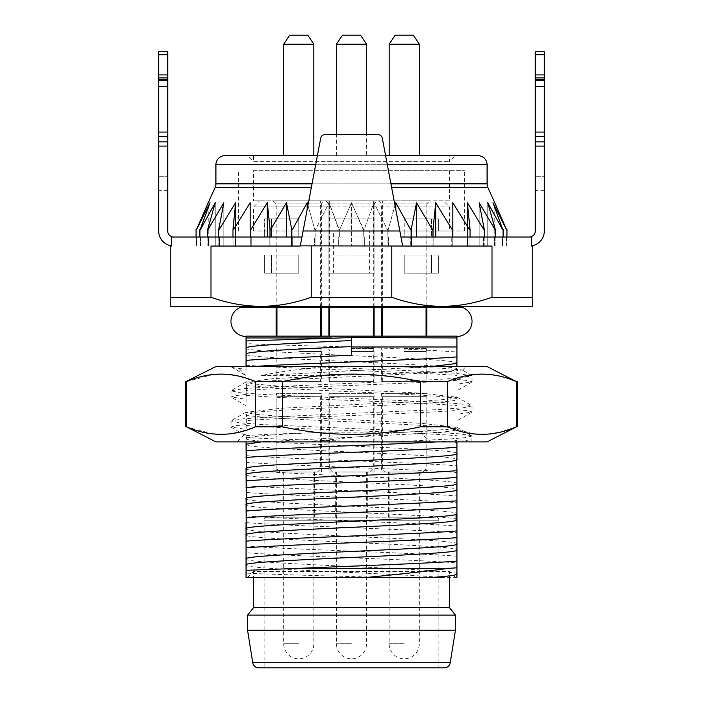 <?xml version="1.0" encoding="UTF-8"?>
<svg xmlns="http://www.w3.org/2000/svg" width="703" height="703" viewBox="0 0 703 703"><rect width="100%" height="100%" fill="white"/><g stroke="black" fill="none" stroke-linecap="round" stroke-linejoin="round"><path stroke-width="0.53" stroke-dasharray="3.52 2.64" d="M387.037 246.05L364.374 246.05L387.037 246.05L373.908 246.05L387.037 246.05L387.037 237.008L364.374 237.008L387.037 237.008L387.037 246.05M364.374 237.008L364.374 246.05L373.908 246.05L364.374 246.05L364.374 237.008L363.785 237.008L364.374 237.008M410.227 246.05L388.399 246.05L410.227 246.05L395.771 246.05L410.227 246.05L410.227 237.008L388.399 237.008L410.227 237.008L410.227 246.05M388.399 237.008L388.399 246.05L395.771 246.05L388.399 246.05L388.399 237.008L387.951 237.008L388.399 237.008M431.976 246.05L411.527 246.05L431.976 246.05L416.536 246.05L431.976 246.05L431.976 237.008L411.527 237.008L431.976 237.008L431.976 246.05M544.324 54.737L535.282 54.737L535.282 51.723L544.324 51.723L535.282 51.723L535.282 190.311L535.282 51.723L544.324 51.723L544.324 230.988A15.062 15.062 0 0 1 531.67 245.857L531.67 237.008L411.114 237.008L411.527 246.05L416.536 246.05L411.527 246.05L411.527 237.008L301.956 237.008L400.974 237.008L399.831 230.988L402.678 246.032L300.243 246.041L402.678 246.05L210.997 246.05L300.243 246.041L301.956 237.008L291.473 237.008L291.473 246.05L271.024 246.05L291.473 246.05L271.024 246.05L291.473 246.05L291.473 237.008L271.024 237.008L314.601 237.008L314.601 246.05L292.773 246.05L314.601 246.05L292.773 246.05L314.601 246.05L314.601 237.008L292.773 237.008L292.773 246.05L292.773 237.008L291.78 237.008L291.771 246.05M451.739 246.05L433.171 246.05L451.739 246.05L435.711 246.05L451.739 246.05L451.739 237.008L433.171 237.008L451.739 237.008L451.739 246.05M433.171 237.008L433.171 246.05L435.711 246.05L433.171 246.05L433.171 237.008M469.033 246.05L452.802 246.05L469.033 246.05L452.802 246.05L469.033 246.05L469.033 237.008L452.802 237.008L469.033 237.008L469.033 246.05M452.714 237.008L452.802 202.701L452.714 237.008L451.739 237.008L452.802 237.008L452.802 246.05L452.802 202.701L466.045 223.941M483.427 246.05L467.398 246.05L483.427 246.05L483.427 237.008L469.938 237.008L483.427 237.008L483.427 246.05M469.938 237.008L469.938 246.05L467.398 246.05L469.938 246.05L469.938 237.008M494.578 246.05L479.147 246.05L494.578 246.05L494.578 237.008L484.165 237.008L494.578 237.008L494.578 246.05M484.165 237.008L484.165 246.05L479.147 246.05L484.165 246.05L484.165 237.008M502.214 246.05L487.75 246.05L502.214 246.05L502.214 237.008L495.114 237.008L502.214 237.008L502.214 246.05M495.114 237.008L495.114 246.05L487.75 246.05L495.114 246.05L495.114 237.008L495.571 237.008L495.114 237.008M506.125 246.05L492.996 246.05L506.125 246.05L506.125 237.008L502.54 237.008L506.125 237.008L506.125 246.05M502.54 237.008L502.54 246.05L492.996 246.05L502.54 246.05L502.54 237.008L503.12 237.008L502.54 237.008M506.239 246.05L494.763 246.05L506.239 246.05L506.239 237.008L506.239 246.05M340.024 246.05L362.976 246.05L340.024 246.05L351.5 246.05L340.024 246.05L340.024 237.008L362.976 237.008L362.976 246.05L351.5 246.05L362.976 246.05L362.976 237.008L340.024 237.008L340.024 246.05M338.626 246.05L315.963 246.05L338.626 246.05L315.963 246.05L338.626 246.05L338.626 237.008L315.963 237.008L338.626 237.008L338.626 246.05M315.963 237.008L315.963 246.05L315.963 237.008L315.155 237.008L315.963 237.008M271.024 237.008L271.024 246.05L271.024 237.008L270.084 237.008L271.024 237.008M269.829 246.05L251.261 246.05L269.829 246.05L251.261 246.05L269.829 246.05L269.829 237.008L251.261 237.008L269.829 237.008L269.829 246.05M251.261 237.008L251.261 246.05L251.261 237.008L250.286 237.008L251.261 237.008M250.198 237.008L250.198 202.701L250.198 246.05L250.286 237.008L233.967 237.008L250.198 237.008L250.198 246.05L233.967 246.05L250.198 246.05L233.967 246.05L250.198 246.05L250.198 202.701L233.616 229.477L232.904 229.477L235.602 202.701L219.222 229.477L218.528 229.477L223.853 202.701L208.079 229.477L207.429 229.477L215.25 202.701L200.478 229.477L199.88 229.477L210.004 202.701L196.585 229.477L196.058 229.477L196.515 229.477L196.058 229.477L196.058 237.008L200.46 237.008L200.46 246.05L196.875 246.05L210.004 246.05L196.875 246.05L210.004 246.05L200.46 246.05L200.46 237.008L196.875 237.008L196.875 246.05L196.875 237.008L196.058 237.008L196.761 237.008L196.339 246.05L208.237 246.05L196.761 246.05L196.067 229.477M233.967 237.008L233.967 246.05L233.967 237.008L232.974 237.008L233.967 237.008M233.062 246.05L219.573 246.05L235.602 246.05L219.573 246.05L235.602 246.05L233.062 246.05L233.062 237.008L219.573 237.008L233.062 237.008L233.062 246.05M219.573 237.008L219.573 246.05L219.573 237.008L218.589 237.008L219.573 237.008M218.835 246.05L208.422 246.05L223.853 246.05L208.422 246.05L223.853 246.05L218.835 246.05L218.835 237.008L208.422 237.008L218.835 237.008L218.835 246.05M208.422 237.008L208.422 246.05L208.422 237.008L207.473 237.008L208.422 237.008M207.886 246.05L215.25 246.05L200.786 246.05L215.25 246.05L207.886 246.05L207.886 237.008L200.786 237.008L207.886 237.008L207.886 246.05M200.786 237.008L200.786 246.05L200.786 237.008L199.907 237.008L200.786 237.008M531.67 246.05L531.67 245.857A15.062 15.062 0 0 1 529.262 246.05L531.67 246.05L529.262 246.05A15.062 15.062 0 0 0 531.67 245.857L532.268 246.05L532.268 297.272L492.003 297.272L492.003 246.05L402.678 246.032M173.738 237.008L171.33 237.008L171.33 245.857A15.062 15.062 0 0 1 158.676 230.988L158.676 51.723L158.676 190.311L158.676 51.723L167.718 51.723L167.718 230.988A6.028 6.028 0 0 0 173.738 237.008L171.33 237.008L171.33 245.857A15.062 15.062 0 0 0 173.738 246.05L170.732 246.05L170.732 306.306L261.112 306.306C244.793 306.323 228.08 303.309 210.997 297.272L170.732 297.272M171.33 246.05L171.33 245.857A15.062 15.062 0 0 0 173.738 246.05L171.33 246.05L171.33 237.008L291.771 237.008L291.78 229.477L292.457 229.477L291.587 229.477L292.457 229.477L307.229 202.701L314.759 229.477L315.673 229.477L314.759 229.477L307.976 205.258M340.024 237.008L339.321 237.008L339.215 229.477L339.777 229.477L339.321 229.477L339.321 237.008L340.024 237.008M411.114 237.008L410.227 237.008L411.114 237.008L411.114 229.477L410.543 229.477L411.413 229.477L410.543 229.477L395.771 202.701L388.241 229.477L387.327 229.477L373.908 202.701L364.163 229.477L363.223 229.477L363.785 229.477L363.785 237.008L363.785 229.477L363.679 237.008L362.976 237.008L363.785 237.008L363.679 229.477L351.5 202.701L351.5 246.05L351.5 202.701L339.777 229.477L351.5 202.701L363.223 229.477L364.163 229.477L373.908 202.701L387.327 229.477L388.241 229.477L394.998 205.364M387.845 237.008L387.037 237.008L387.951 237.008L387.951 229.477L387.327 229.477L387.845 229.477L387.845 237.008M432.916 237.008L431.976 237.008L433.013 237.008L433.11 229.477L432.31 229.477L433.11 229.477L435.711 202.701L452.082 229.477L452.714 229.477M470.026 237.008L469.033 237.008L470.096 237.008L470.026 229.477L469.384 229.477L470.096 229.477L470.096 237.008M484.411 237.008L483.427 237.008L484.472 237.008L484.411 229.477L483.778 229.477L484.472 229.477L484.472 237.008M495.527 237.008L494.578 237.008L495.571 237.008L495.527 229.477L494.921 229.477L495.571 229.477L495.571 237.008M503.093 237.008L502.214 237.008L503.12 237.008L503.093 229.477L502.522 229.477L503.12 229.477L503.12 237.008M506.933 237.008L506.125 237.008L506.942 237.008L506.239 237.008L506.942 237.008L506.933 229.477L506.415 229.477L506.942 229.477L506.942 237.008M339.321 237.008L338.626 237.008L339.321 237.008M315.155 237.008L314.601 237.008L315.155 237.008L315.155 229.477L315.673 229.477L329.092 202.701L315.673 229.477L315.155 229.477L315.155 237.008M270.084 237.008L270.084 229.477L269.987 237.008M232.974 237.008L232.974 229.477M218.589 237.008L218.589 229.477M207.473 237.008L207.473 229.477M199.907 237.008L200.46 237.008L199.88 237.008L199.907 229.477M529.262 237.008A6.028 6.028 0 0 0 535.282 230.988L535.282 54.737M411.114 229.477L411.229 246.05M210.997 297.272L210.997 246.05L300.243 246.041L301.956 237.008M492.003 297.272C474.912 303.309 458.207 306.323 441.888 306.306C425.561 306.323 408.856 303.309 391.764 297.272L311.236 297.272C294.144 303.309 277.439 306.323 261.112 306.306L532.268 306.306L532.268 297.272M351.5 306.306L237.008 306.306L351.5 306.306M311.236 297.272L311.236 246.05M391.764 297.272L391.764 246.05M167.718 176.699L167.718 190.311L167.718 176.699L158.676 176.699L167.718 176.699M158.676 79.43L167.718 79.43M158.676 51.723L167.718 51.723L158.676 51.723M300.243 246.041L320.682 138.254A4.517 4.517 0 0 1 325.12 134.572L377.88 134.572A4.517 4.517 0 0 1 382.318 138.254L399.831 230.988L303.098 230.988L320.682 138.254A4.517 4.517 0 0 1 325.12 134.572L377.88 134.572A4.517 4.517 0 0 1 382.318 138.254L399.831 230.988L303.098 230.988L317.378 155.662L385.613 155.662M377.88 134.572A4.517 4.517 0 0 1 382.318 138.254L402.643 245.857M336.438 155.662L336.438 134.572L366.562 134.572L366.562 155.662L336.438 155.662L366.562 155.662M320.682 138.254A4.517 4.517 0 0 1 325.12 134.572M240.936 307.202L462.064 307.202M456.95 336.139L456.95 337.941L246.05 337.941L246.05 343.53C263.933 344.69 307.36 345.832 353.073 346.983L456.95 346.983L456.95 363.337M426.818 336.438L381.632 336.438M374.093 336.438L328.907 336.438M321.368 336.438L276.182 336.438M246.05 573.077L246.05 577.462L384.567 577.462C333.143 575.994 269.741 574.527 246.05 573.077L246.059 565.01C240.11 569.158 393.583 573.314 441.721 577.462L456.95 577.462M456.95 477.39L456.95 483.664C463.479 478.638 239.521 473.62 246.05 468.593L246.05 444.498C239.521 449.516 463.479 454.533 456.95 459.56L456.95 472.539C416.229 469.121 286.059 465.72 246.05 462.328M456.098 514.403L456.95 513.788C463.479 508.77 239.521 503.743 246.05 498.726L246.059 474.613C239.521 479.648 463.479 484.666 456.95 489.683L456.95 502.671C416.106 499.244 285.972 495.843 246.05 492.452M246.226 504.482L246.05 522.584C285.945 525.967 416.071 529.368 456.95 532.795L456.95 520.923M456.95 567.778L456.95 574.043C463.479 569.026 239.521 564.008 246.05 558.982L246.05 552.707C286.341 556.117 416.659 559.518 456.95 562.927L456.95 556.222C416.659 552.813 286.341 549.403 246.05 546.003L246.05 552.707M246.05 546.003L246.059 534.886C239.521 539.904 463.479 544.922 456.95 549.948L456.95 556.222M246.278 353.794L246.05 375.639L246.05 366.562L465.992 366.562L246.05 366.562M456.625 368.794L456.95 369.172C463.479 364.154 239.521 359.128 246.05 354.11L246.05 353.925M246.05 394.462L234.82 395.675L230.988 396.879L246.05 399.304L246.375 383.873L246.05 405.772L231.269 397.213M246.05 365.226L266.138 366.562C318.644 369.523 422.046 372.485 456.95 375.446L456.95 379.392L468.172 380.604L472.012 381.817L456.95 384.242L456.95 369.172C463.479 374.198 239.521 379.216 246.05 384.233C239.521 389.26 463.479 394.278 456.95 399.304C463.479 404.322 239.521 409.348 246.05 414.366L246.05 434.182L244.231 434.665L246.05 435.315L246.384 414.005M246.05 435.711C256.182 434.762 277.694 433.804 310.594 432.846C269.609 434.718 248.089 436.598 246.05 438.47L246.05 434.182M246.05 435.315L246.375 438.848M246.05 337.941L246.05 336.139M384.567 577.462L441.721 577.462M431.299 577.462L366.263 577.462M455.447 577.462L449.419 571.442L253.581 571.442L253.581 577.462M247.553 577.462L253.581 571.442L449.419 571.442L449.419 577.462M253.581 607.594L449.419 607.594M247.553 615.125L455.447 615.125M247.553 630.187L455.447 630.187M267.14 517.206A3.014 3.014 0 0 0 264.126 520.22L264.126 667.85L438.874 667.85L438.874 520.22L264.126 520.22L438.874 520.22A3.014 3.014 0 0 0 435.86 517.206L267.14 517.206L435.86 517.206M367.317 517.206L335.683 517.206L367.317 517.206L367.317 472.012L335.683 472.012L367.317 472.012M314.593 517.206L282.957 517.206L314.593 517.206L314.593 472.012L282.957 472.012L314.593 472.012M420.043 517.206L388.408 517.206L420.043 517.206L420.043 472.012L388.408 472.012L420.043 472.012M388.408 517.206L388.408 472.012M404.225 472.012L385.393 472.012L404.225 472.012M335.683 517.206L335.683 472.012M351.5 472.012L370.332 472.012L351.5 472.012M282.957 517.206L282.957 472.012M298.775 472.012L317.607 472.012L298.775 472.012M246.05 528.858C239.521 533.876 463.479 538.893 456.95 543.92L456.95 544.104M456.95 537.646L456.73 544.227M353.073 346.983C398.821 348.662 433.443 350.349 456.95 352.027M246.05 425.491C286.341 428.892 416.659 432.301 456.95 435.702L456.95 441.888L471.915 441.888L456.95 441.888L456.95 442.415L449.911 441.888L456.95 441.888L237.008 441.888L377.599 441.888C320.375 440.359 258.625 438.804 246.05 437.275M246.384 438.848L246.05 438.47C239.521 443.488 463.479 448.514 456.95 453.532L456.783 453.804M456.95 442.415L456.95 453.725M449.911 441.888L377.599 441.888M310.594 432.846L394.981 432.846L447.583 429.392L456.95 427.354L421.598 423.311L275.541 415.965L253.713 414.129L246.05 412.292L281.428 408.241L427.6 400.895L449.375 399.049L456.95 397.213L421.615 393.179L275.541 385.833L253.713 383.996L246.05 382.16L272.421 378.697L330.208 375.604L450.5 371.553L462.258 369.98L442.073 368.267L393.074 366.562M246.375 413.988L246.05 414.366C239.521 419.383 463.479 424.41 456.95 429.428C456.37 430.79 444.454 432.143 421.185 433.505L261.279 441.888M246.059 504.569L246.059 504.763C239.521 509.772 463.479 514.798 456.95 519.816M394.981 432.846L309.926 441.888M487.082 441.888L215.918 441.888M309.733 366.562L416.905 371.008L455.272 373.231L472.012 375.789L463.277 377.634L438.233 379.471L270.796 386.843L243.124 388.689L230.988 390.859L239.758 392.696L264.829 394.541L432.275 401.914L459.911 403.75L472.012 405.93L463.172 407.766L438.057 409.612L270.681 416.976L243.071 418.821L230.988 420.983L239.758 422.828L264.829 424.674L432.248 432.037L459.894 433.883L471.739 435.728L471.915 441.888C471.098 441.141 466.115 440.394 456.95 439.656M185.794 426.818L213.088 433.936M474.015 374.514L447.442 381.632L420.535 381.632C374.506 371.632 328.486 371.632 282.465 381.632L255.558 381.632L255.558 426.818L237.693 432.538M230.268 433.795L220.267 434.349M255.558 426.818L282.465 426.818C328.486 436.818 374.506 436.818 420.535 426.818L447.442 426.818L474.015 433.936M517.206 381.632L516.477 381.632L516.477 426.818L498.62 432.538M491.186 433.795L481.186 434.349M516.477 426.818L517.206 426.818M185.794 381.632L186.523 381.632L186.523 426.818M487.082 366.562L215.918 366.562M510.809 379.435L498.62 375.912M491.186 374.655L481.186 374.101M255.558 381.632L237.693 375.912M230.268 374.655L220.267 374.101M213.088 374.514L186.523 381.632M282.465 381.632L282.465 426.818M420.535 381.632L420.535 426.818M447.442 381.632L447.442 426.818M351.5 337.581L351.5 355.279M246.05 348.082C239.521 353.108 463.479 358.126 456.95 363.143L456.739 363.451M431.299 366.562L261.279 375.604C274.205 372.572 295.576 369.558 325.401 366.562M261.279 375.604L330.208 375.604M472.012 436.045L466.52 437.503L450.43 438.962L393.267 441.888M456.95 380.297C416.659 383.697 286.341 387.107 246.05 390.508M456.95 441.888L456.95 440.553L436.862 441.888M246.05 424.586L234.82 425.798L230.988 427.011L246.05 429.436M246.05 395.358C286.341 398.768 416.659 402.169 456.95 405.578L456.95 409.524L468.207 410.737L472.012 411.958L456.95 414.375L456.95 410.42C416.659 413.83 286.341 417.231 246.05 420.64M230.988 366.562L246.05 375.639L230.988 366.755C231.067 367.564 236.094 368.372 246.05 369.18M456.95 410.42L456.95 405.578M456.95 375.446L456.616 368.811M456.95 440.553L456.95 435.702M456.95 379.392L456.95 390.701L471.731 382.151M456.95 409.524L456.95 420.833L471.731 412.274M456.95 346.983L456.95 337.941M246.05 455.614C286.147 459.015 416.343 462.416 456.95 465.834M246.05 485.747C286.059 489.139 416.229 492.539 456.95 495.958M246.05 515.87C285.972 519.262 416.106 522.663 456.95 526.09M246.05 375.56L237.008 366.562M544.324 176.699L544.324 190.311L544.324 176.699L535.282 176.699L544.324 176.699M544.324 79.43L535.282 79.43M387.951 237.008L388.241 229.477L387.951 237.008M452.802 237.008L452.802 229.477M433.013 237.008L433.013 229.477M339.215 237.008L338.837 229.477L339.777 229.477L338.837 229.477L329.092 202.701L339.215 229.477L339.215 237.008M315.049 237.008L315.049 229.477L315.049 237.008M291.886 237.008L291.886 229.477M250.286 237.008L250.198 229.477L250.918 229.477L250.198 229.477M232.904 237.008L233.001 229.477M218.528 237.008L218.73 229.477M207.429 237.008L207.719 229.477M199.88 237.008L200.258 229.477M506.933 229.477L506.415 229.477L492.996 202.701L502.742 229.477M503.093 229.477L502.522 229.477L487.75 202.701L495.281 229.477M495.527 229.477L494.921 229.477L479.147 202.701L484.27 229.477M484.411 229.477L483.778 229.477L467.398 202.701L469.999 229.477M470.026 229.477L469.384 229.477L467.398 226.181M432.916 229.477L432.31 229.477L416.536 202.701L411.22 229.477M291.78 229.477L286.464 202.701L270.69 229.477L270.084 229.477M269.987 229.477L267.289 202.701L250.918 229.477L250.286 229.477M373.908 246.05L373.908 202.701L373.908 246.05M395.771 202.701L395.771 209.476M416.536 202.701L416.536 237.008M435.711 202.701L435.711 237.008M467.398 246.05L467.398 202.701L467.398 246.05M479.147 246.05L479.147 202.701L479.147 246.05M487.75 246.05L487.75 202.701L487.75 246.05M492.996 246.05L492.996 202.701L492.996 246.05M494.763 246.05L494.763 202.701M329.092 246.05L329.092 202.701L329.092 246.05M307.229 209.186L307.229 202.701M286.464 237.008L286.464 202.701M267.289 237.008L267.289 202.701M235.602 246.05L235.602 202.701L235.602 246.05M223.853 246.05L223.853 202.701L223.853 246.05M215.25 246.05L215.25 202.701L215.25 246.05M210.004 246.05L210.004 202.701L210.004 246.05M208.237 246.05L208.237 202.701M478.04 155.662L224.96 155.662M247.553 155.662L455.447 155.662L247.553 155.662L253.581 161.69L449.419 161.69L253.581 161.69L253.581 155.662L449.419 155.662L449.419 161.69L455.447 155.662M449.419 155.662L253.581 155.662M404.225 155.662L389.163 155.662L404.225 155.662M298.775 155.662L283.713 155.662L298.775 155.662M389.163 44.192L419.287 44.192M395.183 35.15L413.267 35.15M283.713 44.192L313.837 44.192M289.733 35.15L307.817 35.15M336.438 44.192L366.562 44.192M342.458 35.15L360.542 35.15M333.424 230.988L328.907 230.988L328.907 206.884L449.419 206.884L253.581 206.884L328.907 206.884L328.907 273.168L328.907 230.988L253.581 230.988L404.225 230.988L369.576 230.988L369.576 273.168L333.424 273.168L333.424 230.988L369.576 230.988M369.576 273.168L328.907 273.168L328.907 255.092L328.907 273.168L374.093 273.168L374.093 255.092L328.907 255.092L374.093 255.092L374.093 273.168L374.093 206.884L374.093 273.168L333.424 273.168M443.391 200.856L259.609 200.856L328.907 200.856L328.907 206.884L328.907 200.856L374.093 200.856L374.093 206.884L374.093 200.856L443.391 200.856L449.419 206.884L449.419 230.988L438.364 230.988L449.419 230.988M449.419 200.856L253.581 200.856L449.419 200.856L449.419 170.732L253.581 170.732L253.581 200.856M351.5 170.732L464.481 170.732L351.5 170.732M253.581 170.732L449.419 170.732M351.5 230.988L464.481 230.988L351.5 230.988M404.225 230.988L438.364 230.988L404.225 230.988L404.225 237.008L438.364 237.008L404.225 237.008L438.364 237.008L431.51 237.008L431.51 218.932L438.364 218.932L404.225 218.932L438.364 218.932L404.225 218.932L431.51 218.932L431.51 237.008L404.225 237.008L404.225 218.932L404.225 230.988M264.636 230.988L264.636 237.008L298.775 237.008L264.636 237.008L298.775 237.008L298.775 218.932L264.636 218.932L298.775 218.932L264.636 218.932L298.775 218.932L298.775 237.008L264.636 237.008L264.636 218.932L264.636 230.988M438.364 230.988L438.364 218.932L438.364 230.988M374.093 230.988L374.093 237.008L328.907 237.008L374.093 237.008L374.093 218.932L328.907 218.932L328.907 237.008L328.907 218.932L374.093 218.932L374.093 230.988M298.775 230.988L298.775 218.932L298.775 230.988M271.49 237.008L271.49 218.932L271.49 237.008M438.364 255.092L404.225 255.092L438.364 255.092L404.225 255.092L404.225 273.168L431.51 273.168L431.51 255.092L431.51 273.168L404.225 273.168L404.225 255.092L438.364 255.092L438.364 273.168L404.225 273.168L438.364 273.168L431.51 273.168L438.364 273.168L438.364 255.092M298.775 255.092L264.636 255.092L264.636 273.168L298.775 273.168L264.636 273.168L298.775 273.168L298.775 255.092L298.775 273.168L264.636 273.168L264.636 255.092L298.775 255.092L264.636 255.092L298.775 255.092L298.775 273.168L298.775 255.092M271.49 273.168L271.49 255.092L271.49 273.168M404.225 255.092L404.225 273.168L404.225 255.092M276.182 472.012L321.368 472.012L276.182 472.012L276.182 393.68L321.368 393.68L321.368 472.012M317.607 472.012L320.621 468.998L320.621 396.694L298.775 396.694L320.621 396.694L321.368 393.68L276.182 393.68L276.929 396.694L298.775 396.694L276.929 396.694L276.929 468.998L320.621 468.998L276.929 468.998L279.943 472.012M328.907 472.012L374.093 472.012L328.907 472.012L328.907 393.68L374.093 393.68L374.093 472.012M370.332 472.012L373.346 468.998L373.346 396.694L351.5 396.694L373.346 396.694L374.093 393.68L328.907 393.68L329.654 396.694L351.5 396.694L329.654 396.694L329.654 468.998L373.346 468.998L329.654 468.998L332.668 472.012M404.225 468.998L382.379 468.998L404.225 468.998M381.632 472.012L426.818 472.012L381.632 472.012L381.632 393.68L426.818 393.68L426.818 472.012M423.057 472.012L426.071 468.998L426.071 396.694L404.225 396.694L426.071 396.694L426.818 393.68L381.632 393.68L382.379 396.694L404.225 396.694L382.379 396.694L382.379 468.998L385.393 472.012M298.775 200.856L320.621 200.856L298.775 200.856M298.775 336.438L320.621 336.438L298.775 336.438M324.382 200.856L273.168 200.856L324.382 200.856L321.368 203.87L276.182 203.87L321.368 203.87L321.368 307.202M273.168 200.856L276.182 203.87L276.182 307.202M298.775 348.486L321.368 348.486L298.775 348.486M298.775 351.5L320.621 351.5L298.775 351.5M320.621 381.632L276.929 381.632L320.621 381.632L320.621 351.5L321.368 348.486L321.368 381.632L276.182 381.632L321.368 381.632M276.929 381.632L276.929 351.5L276.182 348.486L276.182 381.632M351.5 200.856L373.346 200.856L351.5 200.856M351.5 336.438L373.346 336.438L351.5 336.438M377.107 200.856L325.893 200.856L377.107 200.856L374.093 203.87L328.907 203.87L374.093 203.87L374.093 307.202M325.893 200.856L328.907 203.87L328.907 307.202M351.5 348.486L374.093 348.486L351.5 348.486M351.5 351.5L373.346 351.5L351.5 351.5M373.346 381.632L329.654 381.632L373.346 381.632L373.346 351.5L374.093 348.486L374.093 381.632L328.907 381.632L374.093 381.632M329.654 381.632L329.654 351.5L328.907 348.486L328.907 381.632M404.225 200.856L426.071 200.856L404.225 200.856M404.225 336.438L426.071 336.438L404.225 336.438M429.832 200.856L378.618 200.856L429.832 200.856L426.818 203.87L381.632 203.87L426.818 203.87L426.818 307.202M378.618 200.856L381.632 203.87L381.632 307.202M404.225 348.486L426.818 348.486L404.225 348.486M404.225 351.5L426.071 351.5L404.225 351.5M426.071 381.632L382.379 381.632L426.071 381.632L426.071 351.5L426.818 348.486L426.818 381.632L381.632 381.632L426.818 381.632M382.379 381.632L382.379 351.5L381.632 348.486L381.632 381.632M544.324 146.11L535.282 146.11M158.676 146.11L167.718 146.11M158.676 141.848L167.718 141.848M158.676 136.338L167.718 136.338M158.676 132.076L167.718 132.076M158.676 86.469L167.718 86.469M158.676 80.652L167.718 80.652M158.676 77.919L167.718 77.919M158.676 74.905L167.718 74.905M158.676 54.737L167.718 54.737M303.098 230.988L399.831 230.988M252.772 662.78L450.228 662.78M404.225 643.746L389.163 643.746L404.225 643.746M351.5 643.746L336.438 643.746L351.5 643.746M298.775 643.746L283.713 643.746L298.775 643.746M421.185 431.422L421.185 433.505L430.781 441.888M544.324 74.905L535.282 74.905M544.324 77.919L535.282 77.919M544.324 80.652L535.282 80.652M544.324 86.469L535.282 86.469M544.324 132.076L535.282 132.076M544.324 136.338L535.282 136.338M544.324 141.848L535.282 141.848M391.633 187.578L487.891 187.578M215.109 187.578L311.324 187.578M312.035 183.834L390.93 183.834M215.918 183.834L487.082 183.834M487.082 164.704L215.918 164.704M315.665 164.704L387.318 164.704M506.661 237.008L506.661 246.05M196.339 237.008L196.339 246.05M167.718 190.311L158.676 190.311M419.287 472.012L419.287 643.746A15.062 15.062 0 0 1 404.225 658.808A15.062 15.062 0 0 1 389.163 643.746L389.163 472.012M366.562 472.012L366.562 643.746A15.062 15.062 0 0 1 351.5 658.808A15.062 15.062 0 0 1 336.438 643.746L336.438 472.012M313.837 472.012L313.837 643.746A15.062 15.062 0 0 1 298.775 658.808A15.062 15.062 0 0 1 283.713 643.746L283.713 472.012M246.085 441.888L246.085 438.47M244.24 434.665L237.008 441.888M456.95 427.354L456.95 429.436M246.085 412.292L246.085 414.375M456.924 397.213L456.924 399.295M246.05 382.168L246.05 384.242M456.915 366.562L456.915 369.18M456.625 426.985L471.713 435.728M246.366 411.923L231.269 420.666M456.642 396.861L471.739 405.605M246.358 381.799L231.261 390.534M471.731 375.472L462.258 369.98M471.994 381.817L471.994 375.789M230.988 390.859L230.988 396.879M471.994 405.93L471.994 411.958M231.015 420.983L231.015 427.011M231.278 427.336L244.328 434.893M462.346 370.209L465.992 366.562M544.324 190.311L535.282 190.311M464.481 230.988L464.481 170.732M238.519 230.988L238.519 170.732M253.581 230.988L253.581 206.884L259.609 200.856M320.621 307.202L320.621 200.856M276.929 307.202L276.929 200.856M373.346 307.202L373.346 200.856M329.654 307.202L329.654 200.856M426.071 307.202L426.071 200.856M382.379 307.202L382.379 200.856"/><path stroke-width="1.05" d="M301.956 237.008L291.771 237.008L291.771 246.05L300.243 246.05L320.682 138.254A4.517 4.517 0 0 1 325.12 134.572L377.88 134.572A4.517 4.517 0 0 1 382.318 138.254L402.643 245.857L400.974 237.008L531.67 237.008L531.67 246.05L532.268 246.05L532.268 306.306L441.888 306.306C458.207 306.323 474.92 303.309 492.003 297.272L532.268 297.272M170.732 297.272L210.997 297.272C228.088 303.309 244.793 306.323 261.112 306.306L170.732 306.306L170.732 246.05L171.33 246.05L171.33 237.008L291.771 237.008L291.78 229.477L291.886 237.008M300.278 245.857L411.229 246.05L411.22 229.477L410.543 229.477L395.771 202.701L394.998 205.364M531.67 246.05L531.67 245.857A15.062 15.062 0 0 0 544.324 230.988L544.324 146.11L535.282 146.11L535.282 230.988A6.028 6.028 0 0 1 529.262 237.008M535.282 54.737L535.282 51.723L544.324 51.723L544.324 54.737L535.282 54.737L535.282 146.11M492.003 297.272L492.003 246.05L411.229 246.05M291.771 246.05L210.997 246.05L210.997 297.272M391.764 297.272C408.856 303.309 425.561 306.323 441.888 306.306L261.112 306.306C277.439 306.323 294.144 303.309 311.236 297.272L391.764 297.272L391.764 246.05M311.236 297.272L311.236 246.05M173.738 237.008A6.028 6.028 0 0 1 167.718 230.988L167.718 51.723L158.676 51.723L158.676 230.988A15.062 15.062 0 0 0 171.33 245.857L171.33 246.05M158.676 79.43L167.718 79.43M311.324 187.578L215.109 187.578A9.042 9.042 -90 0 0 215.918 183.834L215.918 164.704A9.042 9.042 0 0 1 224.96 155.662L317.378 155.662L320.682 138.254M325.12 134.572L336.438 134.572L336.438 44.192L366.562 44.192L366.562 134.572L377.88 134.572M456.95 336.438A15.062 15.062 0 0 0 462.064 307.202L240.936 307.202A15.062 15.062 0 0 0 246.05 336.438M246.05 340.946L351.5 337.581L456.95 337.941L456.95 336.139L246.05 336.139L246.05 348.275M456.95 336.139L426.818 336.139L426.818 307.202M381.632 307.202L381.632 336.139L374.093 336.139L374.093 307.202M328.907 307.202L328.907 336.139L321.368 336.139L321.368 307.202M276.182 307.202L276.182 336.139L246.05 336.139M456.95 561.064L456.95 549.948C463.479 554.966 239.521 559.983 246.05 565.01L246.05 570.326L296.974 568.428C352.3 565.977 427.881 563.516 456.95 561.064L456.95 567.778L448.066 568.428L296.974 568.428M441.721 577.462L246.05 577.462L246.05 570.326M246.05 444.305L246.375 468.963M456.941 459.49L456.95 459.56C463.479 464.578 239.521 469.604 246.05 474.622L246.384 499.095M456.915 489.56L456.95 489.683C463.479 494.71 239.521 499.728 246.05 504.754L246.384 529.227M456.95 502.671L456.95 513.788L456.098 514.403C446.642 519.218 239.292 524.034 246.05 528.858L246.05 522.584M246.05 480.896C286.71 477.478 416.897 474.077 456.95 470.676L456.95 483.664C463.479 488.682 239.521 493.708 246.05 498.726L246.226 504.482M456.941 519.754L456.098 520.422C446.642 525.246 239.292 530.062 246.05 534.878L246.05 559.175M351.5 346.579C295.155 349.083 244.6 351.597 246.05 354.11L246.05 366.562M351.5 340.551C295.155 343.064 244.6 345.568 246.05 348.082L246.05 343.53M456.941 577.462L456.941 574.052C456.66 575.186 448.11 576.328 431.299 577.462L366.263 577.462C397.854 574.43 425.122 571.416 448.066 568.428M449.419 577.462L449.419 607.594L455.447 615.125L455.447 630.187L450.228 662.78L252.772 662.78L247.553 630.187L455.447 630.187M253.581 577.462L253.581 607.594L449.419 607.594M253.581 607.594L247.553 615.125L455.447 615.125M247.553 615.125L247.553 630.187M444.278 667.85L258.722 667.85L444.278 667.85A6.028 6.028 0 0 0 450.228 662.78M258.722 667.85A6.028 6.028 0 0 1 252.772 662.78M438.874 667.85L264.126 667.85M246.05 517.733C286.868 514.306 417.002 510.905 456.95 507.513L456.95 513.902L456.098 514.403L456.098 520.422L456.95 520.923L456.95 519.631L456.95 537.646C417.099 541.029 287 544.43 246.05 547.865M456.95 549.755L456.95 532.795M456.95 543.92C463.479 548.938 239.521 553.964 246.05 558.982L246.059 559.043M246.059 534.886L246.059 528.911M456.95 562.927L456.95 574.043M246.05 487.61C286.833 484.182 416.984 480.782 456.95 477.39L456.95 472.539M246.05 511.028C286.833 507.601 416.984 504.2 456.95 500.808L456.95 507.513M456.95 530.941C417.002 534.324 286.868 537.725 246.05 541.152M456.95 337.941L456.95 356.878C418.839 360.103 299.364 363.337 253.089 366.562M456.95 346.983L351.5 346.983L351.5 355.279C308.687 356.966 266.367 358.688 246.05 360.384M436.862 441.888L431.141 442.196C377.203 445.052 279.926 447.908 246.05 450.772M246.05 457.477C286.71 454.059 416.897 450.658 456.95 447.257L456.95 441.888M456.941 459.569L456.941 453.54C463.479 458.558 239.521 463.576 246.05 468.593L246.059 468.673M456.95 453.532L456.95 447.257M456.95 513.788L456.098 514.403M261.279 441.888L246.208 444.234M215.918 441.888L487.082 441.888L516.477 426.818C493.471 436.818 470.456 436.818 447.442 426.818L420.535 426.818C374.514 436.818 328.494 436.818 282.465 426.818L255.558 426.818C232.544 436.818 209.538 436.818 186.523 426.818L215.918 441.888M237.693 432.538L230.268 433.795M220.267 434.349L213.088 433.936M498.62 432.538L491.186 433.795M481.186 434.349L474.015 433.936M186.523 426.818L186.523 381.632L185.794 381.632L185.794 426.818M186.523 381.632C209.538 371.632 232.544 371.632 255.558 381.632L255.558 426.818M282.465 426.818L282.465 381.632L255.558 381.632M282.465 381.632C328.494 371.632 374.514 371.632 420.535 381.632L420.535 426.818M420.535 381.632L447.442 381.632C470.456 371.632 493.471 371.632 516.477 381.632L487.082 366.562L215.918 366.562L185.794 381.632M516.477 426.818L516.477 381.632L510.809 379.435M498.62 375.912L491.186 374.655M481.186 374.101L474.015 374.514M237.693 375.912L230.268 374.655M220.267 374.101L213.088 374.514M447.442 381.632L447.442 426.818M456.95 363.143L456.95 356.878M456.739 363.451L431.299 366.562M351.5 337.941L351.5 346.983M331.394 337.941L246.05 337.941M456.95 470.676L456.625 459.191M456.95 500.808L456.95 489.499M544.324 146.11L544.324 54.737M544.324 79.43L535.282 79.43M411.114 237.008L411.114 229.477M433.013 237.008L433.013 229.477L432.31 229.477L416.536 202.701L411.22 229.477M432.916 237.008L432.916 229.477M452.802 237.008L452.802 202.701L469.384 229.477L470.096 229.477L470.096 237.008M452.714 237.008L452.802 229.477M470.026 237.008L470.026 229.477M484.472 237.008L484.472 229.477L483.778 229.477L467.398 202.701L469.999 229.477M484.411 237.008L484.411 229.477M495.571 237.008L495.571 229.477L494.921 229.477L479.147 202.701L484.27 229.477M495.527 237.008L495.527 229.477M503.12 237.008L503.12 229.477L502.522 229.477L487.75 202.701L495.281 229.477M503.093 237.008L503.093 229.477M506.933 229.477L506.933 237.008L506.942 229.477L506.415 229.477L492.996 202.701L502.742 229.477M196.067 237.008L196.067 229.477L196.058 237.008M199.907 237.008L199.907 229.477L199.88 237.008M207.473 237.008L207.473 229.477L207.429 237.008M218.589 237.008L218.589 229.477L218.528 237.008M232.974 237.008L232.974 229.477L232.904 237.008M250.286 237.008L250.286 229.477L250.198 237.008M270.084 237.008L270.084 229.477L267.289 202.701L250.918 229.477L250.286 229.477M269.987 237.008L269.987 229.477M433.013 229.477L435.711 202.701L452.082 229.477L452.714 229.477M506.485 229.477L494.763 202.701L506.485 229.477M467.398 226.181L466.045 223.941M196.515 229.477L208.237 202.701L196.515 229.477M196.067 229.477L196.585 229.477L210.004 202.701L200.258 229.477M199.907 229.477L200.478 229.477L215.25 202.701L207.719 229.477M207.473 229.477L208.079 229.477L223.853 202.701L218.73 229.477M218.589 229.477L219.222 229.477L235.602 202.701L233.001 229.477M232.974 229.477L233.616 229.477L250.198 202.701L250.198 229.477M270.084 229.477L270.69 229.477L286.464 202.701L291.78 229.477M291.886 229.477L292.457 229.477L307.229 202.701L307.976 205.258M395.771 209.476L395.771 202.701M416.536 237.008L416.536 202.701M435.711 237.008L435.711 202.701M267.289 237.008L267.289 202.701M286.464 237.008L286.464 202.701M307.229 209.186L307.229 202.701M390.93 183.834L487.082 183.834L487.082 164.704A9.042 9.042 0 0 0 478.04 155.662L385.613 155.662M419.287 155.662L419.287 44.192L389.163 44.192L389.163 155.662M419.287 44.192L413.267 35.15L395.183 35.15L389.163 44.192M313.837 155.662L313.837 44.192L283.713 44.192L283.713 155.662M313.837 44.192L307.817 35.15L289.733 35.15L283.713 44.192M366.562 44.192L360.542 35.15L342.458 35.15L336.438 44.192M158.676 146.11L167.718 146.11M158.676 54.737L167.718 54.737M158.676 74.905L167.718 74.905M158.676 77.919L167.718 77.919M158.676 80.652L167.718 80.652M158.676 86.469L167.718 86.469M158.676 132.076L167.718 132.076M158.676 136.338L167.718 136.338M158.676 141.848L167.718 141.848M303.098 230.988L399.831 230.988M544.324 141.848L535.282 141.848M544.324 136.338L535.282 136.338M544.324 132.076L535.282 132.076M544.324 86.469L535.282 86.469M544.324 80.652L535.282 80.652M544.324 77.919L535.282 77.919M544.324 74.905L535.282 74.905M494.763 202.701L487.891 187.578L391.633 187.578M215.918 183.834L312.035 183.834M215.918 164.704L315.665 164.704M387.318 164.704L487.082 164.704M240.936 307.202L237.008 306.306M246.085 444.305L246.085 441.888M246.059 474.613L246.059 468.593M456.915 489.692L456.915 483.664M456.941 519.807L456.941 513.779M517.206 381.632L517.206 426.818M456.915 363.346L456.915 366.562M246.076 348.073L246.076 354.101M246.059 565.01L246.059 558.982M462.064 307.202L465.992 306.306M487.891 187.578L487.082 183.834M215.109 187.578L208.237 202.701M320.621 336.139L320.621 307.202M276.929 336.139L276.929 307.202M373.346 336.139L373.346 307.202M329.654 336.139L329.654 307.202M426.071 336.139L426.071 307.202M382.379 336.139L382.379 307.202"/></g></svg>
